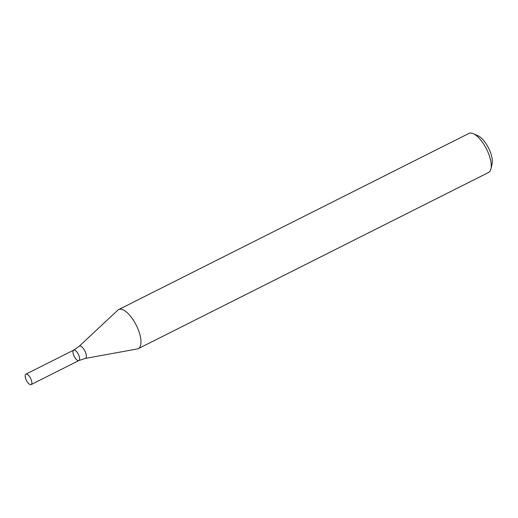 <?xml version="1.0" encoding="UTF-8"?>
<svg xmlns="http://www.w3.org/2000/svg" width="518" height="518" viewBox="0 0 518 518"><rect width="100%" height="100%" fill="white"/><g stroke="black" fill="none" stroke-linecap="round" stroke-linejoin="round"><path stroke-width="0.78" d="M138.28 348.64L488.552 172.494A21.866 8.715 -116.7 0 0 490.967 168.849A21.866 8.715 -116.7 0 0 488.306 152.985A21.866 8.715 -116.7 0 0 473.271 133.67A21.866 8.715 -116.7 0 0 468.907 133.43L118.635 309.576A21.866 8.715 -116.7 0 0 117.793 310.165L79.144 346.322A6.825 2.72 63.3 0 1 84.9 351.01A6.825 2.72 63.3 0 1 85.23 358.43L137.302 348.964A21.866 8.715 -116.7 0 0 138.28 348.64A21.866 8.715 -116.7 0 0 138.034 329.131A21.866 8.715 -116.7 0 0 118.635 309.576M490.967 168.849L492.1 163.869A17.489 6.974 -116.7 0 0 489.976 151.178A17.489 6.974 -116.7 0 0 477.946 135.722L473.271 133.67M73.731 355.335A5.827 2.325 63.3 0 1 73.666 350.136A5.827 2.325 63.3 0 1 78.367 354.299A5.827 2.325 63.3 0 1 78.904 360.547A5.827 2.325 63.3 0 1 73.731 355.335M25.9 374.151A5.827 2.325 63.3 0 1 30.594 378.321A5.827 2.325 63.3 0 1 31.138 384.57A5.827 2.325 63.3 0 1 25.965 379.357A5.827 2.325 63.3 0 1 25.9 374.151L73.666 350.136A5.827 2.325 63.3 0 1 78.367 354.299A5.827 2.325 63.3 0 1 78.904 360.547L85.23 358.43M73.666 350.136L79.144 346.322M31.138 384.57L78.904 360.547"/></g></svg>
